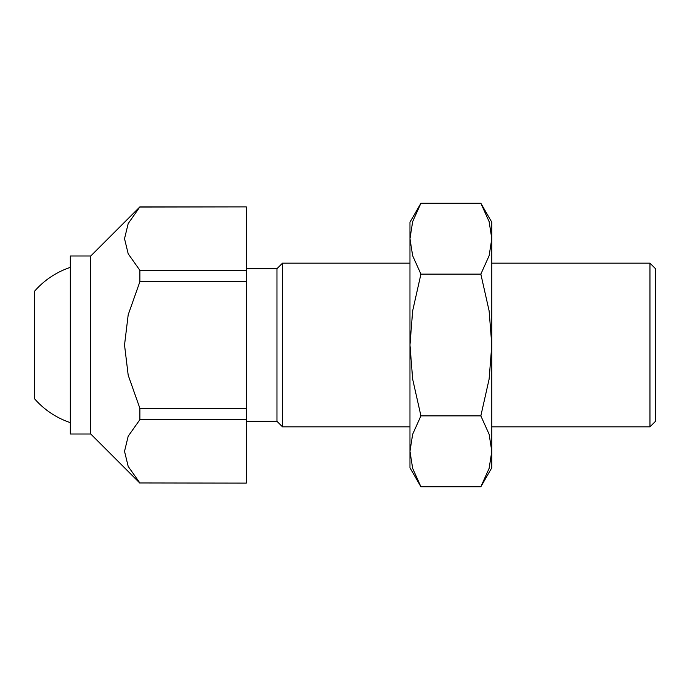 <?xml version="1.0" encoding="UTF-8"?>
<svg xmlns="http://www.w3.org/2000/svg" width="690" height="690" viewBox="0 0 690 690"><rect width="100%" height="100%" fill="white"/><g stroke="black" fill="none" stroke-linecap="round" stroke-linejoin="round"><path stroke-width="1.03" d="M70.311 255.99L90.769 255.99L90.769 434.01L70.311 434.01L70.311 255.99M139.872 408.273L246.278 408.273L246.278 419.684L139.872 419.684L139.872 408.273L128.193 375.222L124.528 345L128.193 314.778L139.872 281.727L139.872 270.316L128.193 253.791L124.528 238.68L128.193 223.569L139.872 206.888L246.278 206.888L139.872 207.043M246.278 268.695L276.966 268.695L276.966 421.305L282.503 426.843L409.964 426.843M276.966 268.695L282.503 263.157L282.503 426.843M649.963 345L649.963 263.157L655.5 268.695L655.5 421.305L649.963 426.843L649.963 345M246.278 483.112L139.872 482.957L246.278 483.112M139.872 270.316L246.278 270.316L246.278 281.727L139.872 281.727M139.872 482.957L128.193 466.431L124.528 451.32L128.193 436.209L139.872 419.684M246.278 419.684L246.278 482.957M246.278 207.043L246.278 270.316M246.278 281.727L246.278 408.273M70.311 267.375A81.843 81.843 0 0 0 34.5 291.292L34.5 398.708A81.843 81.843 0 0 0 70.311 422.625M480.844 486.761L491.806 467.768L491.806 451.32L489.115 468.389L480.844 486.761L420.926 486.761L412.655 468.389L409.964 451.32L412.655 434.252L420.926 415.88L412.655 379.146L409.964 345L409.964 467.768L420.926 486.761M491.806 222.232L480.844 203.239L489.115 221.611L491.806 238.68L491.806 345L489.115 379.146L480.844 415.88L489.115 434.252L491.806 451.32L491.806 345L489.115 310.854L480.844 274.12L489.115 255.749L491.806 238.68L491.806 222.232M420.926 203.239L409.964 222.232L409.964 345L412.655 310.854L420.926 274.12L412.655 255.749L409.964 238.68L412.655 221.611L420.926 203.239L480.844 203.239M420.926 274.12L480.844 274.12M420.926 415.88L480.844 415.88M90.769 255.99L139.872 206.888M282.503 263.157L409.964 263.157M491.806 263.157L649.963 263.157M491.806 426.843L649.963 426.843M246.278 421.305L276.966 421.305M90.769 434.01L139.872 483.112"/></g></svg>
